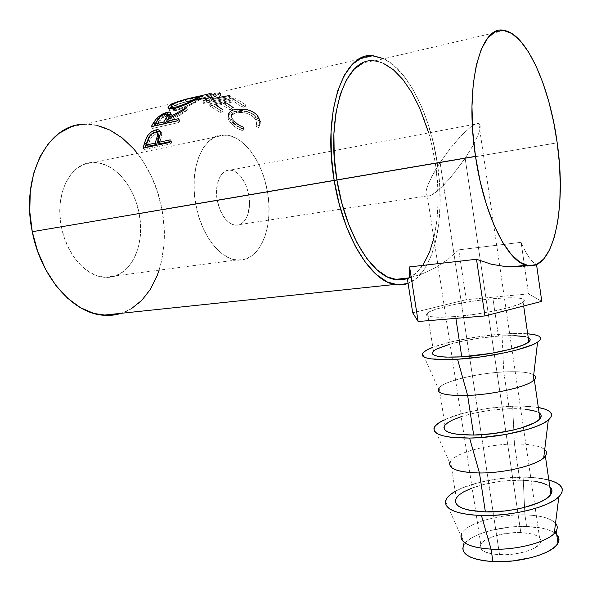 <?xml version="1.0" encoding="UTF-8"?>
<svg xmlns="http://www.w3.org/2000/svg" width="592" height="592" viewBox="0 0 592 592"><rect width="100%" height="100%" fill="white"/><g stroke="black" fill="none" stroke-linecap="round" stroke-linejoin="round"><path stroke-width="0.44" stroke-dasharray="2.96 2.22" d="M520.805 532.578C504.14 531.875 483.916 537.765 480.8 544.396C478.773 550.131 485.018 553.579 499.552 554.734L440.115 162.504L435.616 169.667L428.919 182.44L426.958 187.56L426.025 191.571L426.122 194.346L427.239 195.804L429.311 195.908L432.249 194.679L440.248 188.493L450.061 178.207L465.157 158.338L520.805 532.578L530.795 533.732L534.783 534.887L537.884 536.382L539.963 538.15L540.918 540.148L540.703 542.294L539.312 544.499L533.17 548.762L528.649 550.641L517.6 553.49L505.435 554.763L494.135 554.253L485.514 552.084L482.643 550.486L480.859 548.636L480.238 546.601L480.763 544.462L482.413 542.309L485.1 540.215L493.129 536.507L503.651 533.843L515.173 532.6L520.805 532.578L465.157 158.338L455.218 171.961L445.006 183.786L435.941 192.171L432.249 194.679L429.311 195.908L427.239 195.804L426.122 194.346L426.025 191.571L426.958 187.56L431.842 176.401L440.115 162.504L217.242 200.392C220.572 215.111 226.64 223.384 235.446 225.204C245.251 226.425 251.852 211.041 248.84 195.101L465.157 158.338L248.84 195.101L249.469 205.587L247.7 214.926L245.969 218.737L243.756 221.771L241.122 223.902L238.176 225.056L235.024 225.16L231.775 224.205L228.564 222.215L225.515 219.255L220.387 210.885L217.242 200.392L216.598 189.447L218.559 179.835L220.424 176.016L222.784 173.064L225.537 171.088L228.564 170.156L231.753 170.281L234.98 171.458L238.117 173.626L241.055 176.69L245.902 184.985L248.84 195.101C245.606 180.257 239.427 171.924 230.303 170.096C220.897 169.083 214.141 184.23 217.242 200.392L440.115 162.504L450.534 148.052L461.397 135.45L470.906 126.784L474.651 124.394L477.515 123.432L479.387 123.928L480.223 125.822L479.994 129.026L478.736 133.392L473.415 144.825L465.157 158.338L473.415 144.825L478.736 133.392L479.994 129.026L480.223 125.822L479.387 123.928L477.515 123.432L474.651 124.394L470.906 126.784L461.397 135.45L450.534 148.052L440.115 162.504L499.552 554.734C516.32 555.681 537.277 549.613 540.348 543.064C542.294 536.988 535.782 533.488 520.805 532.578M554.349 532.704C548.288 528.982 539.046 526.917 526.636 526.495L524.919 514.892C540.296 515.373 550.501 518.141 555.54 523.202C550.501 518.141 540.296 515.373 524.919 514.892L523.121 477.145C533.2 477.189 541.769 478.129 548.821 479.971L533.118 477.515L523.121 477.145L524.919 514.892C496.333 513.923 461.982 524.86 460.968 535.834L445.48 501.276M463.736 545.084L466.444 541.695L470.766 538.424L476.493 535.375L483.427 532.645L491.308 530.336L508.802 527.243L526.636 526.495C500.299 525.489 468.583 534.746 463.625 545.284L461.782 533.459C466.799 523.202 498.575 514.056 524.919 514.892L526.636 526.495L542.383 528.242L548.747 530.018L553.749 532.326L556.724 534.613L554.711 532.948M546.86 484.789L549.805 486.742C544.499 482.554 534.495 480.378 519.791 480.208L514.433 444.007C529.574 443.882 539.667 445.739 544.714 449.565C539.667 445.739 529.574 443.882 514.433 444.007L512.665 406.208C522.766 405.868 531.327 406.297 538.343 407.496L522.669 406.134L512.665 406.208L491.079 407.992L469.796 411.706L460.139 414.141L444.126 419.928C458.852 412.809 488.141 406.985 512.665 406.208L514.433 444.007C486.128 444.17 451.74 453.946 449.728 462.848L434.121 427.824M536.219 411.366L539.112 412.809C533.925 409.694 523.957 408.339 509.224 408.754L503.777 371.954C518.673 371.236 528.649 372.176 533.718 374.773C528.649 372.176 518.673 371.236 503.777 371.954L502.031 334.11C512.161 333.377 520.708 333.274 527.687 333.799L512.05 333.57L502.031 334.11L480.349 336.448L449.121 342.383L432.841 347.334C447.892 341.48 477.448 335.856 502.031 334.11L503.777 371.954C475.753 373.256 441.343 381.929 438.339 388.766L422.621 353.291M455.603 316.535L455.884 318.355L455.603 316.535L439.471 317.305L429.267 316.505L426.847 315.573L426.314 314.337L427.624 312.865L430.687 311.2L441.447 307.566L456.891 303.97L474.851 300.877L492.944 298.701C517.008 296.74 527.065 297.909 523.121 302.209C517.275 306.937 482.369 314.419 455.603 316.535C432.715 318.133 423.339 316.942 427.491 312.953C433.529 308.136 466.422 301.054 492.944 298.701L508.706 297.761L519.828 298.235L523.047 298.997L524.46 300.1L523.964 301.506L521.53 303.163L511.155 306.959L494.794 310.896L475.154 314.278L455.603 316.535M525.4 336.7L528.242 337.603C523.173 335.605 513.249 335.109 498.479 336.115L492.944 298.701L498.479 336.115C471.987 337.906 439.286 345.351 433.433 351.13L427.491 312.953M267.495 191.978C274.2 227.794 259.466 263.063 236.585 260.006C219.565 258.771 200.903 234.277 195.73 203.988L61.383 226.832C66.474 254.449 86.158 276.508 104.562 277.293C129.278 279.646 145.943 246.731 139.194 213.779L267.495 191.978L139.194 213.779L140.489 224.538L140.371 235.135L138.839 245.221L135.931 254.449L131.727 262.485L126.355 269.034L119.984 273.83L112.82 276.642L105.11 277.33L97.147 275.798L89.237 272.054L81.696 266.185L74.858 258.401L69.027 248.98L64.461 238.31L61.383 226.832L59.933 215.051L60.177 203.485L62.101 192.629L65.601 182.958L70.507 174.862L76.59 168.653L83.568 164.546L91.146 162.652L99.005 162.992L106.841 165.486L114.367 170L121.308 176.312L127.443 184.156L132.571 193.244L136.523 203.234L139.194 213.779C134.399 186.132 114.226 162.201 93.854 162.519C71.366 161.409 54.242 193.184 61.383 226.832L195.73 203.988C188.559 167.048 204.092 132.963 224.923 134.983C243.786 135.353 262.67 161.949 267.495 191.978L264.883 180.486L261.094 169.556L256.247 159.559L250.483 150.864L243.985 143.797L236.978 138.654L229.696 135.672L222.414 135.035L215.421 136.833L209.006 141.066L203.448 147.623L199.001 156.281L195.885 166.707L194.257 178.481L194.206 191.098L195.73 203.988L198.771 216.591L203.189 228.349L208.761 238.761L215.229 247.412L222.318 253.968L229.703 258.223L237.096 260.058L244.207 259.481L250.771 256.58L256.565 251.519L261.398 244.54L265.135 235.927L267.658 226.003L268.909 215.125L268.849 203.655L267.495 191.978M159.122 270.152L161.616 260.835L163.984 244.459L164.125 227.321L162.045 209.945L437.303 163.185L433.366 142.857L427.853 123.306L420.897 105.147L412.676 88.978L403.404 75.406L393.354 64.994L383.845 58.741C408.591 70.463 430.362 115.854 437.303 163.185L162.045 209.945C154.246 164.051 120.457 123.04 85.248 124.239L200.991 96.74L215.769 94.461L203.234 101.195L231.132 96.193L229.407 95.534L209.228 99.227L220.224 93.344L194.724 97.591L211.47 93.358L194.724 97.591L220.224 93.344L220.513 95.66L195.175 99.907L194.724 97.591L195.175 99.907L211.958 95.704L211.47 93.358L211.958 95.704L195.175 99.907L220.897 95.704L220.224 93.344L220.897 95.704L220.616 93.388L209.228 99.227L209.353 101.461L220.897 95.704L209.353 101.461L209.228 99.227L216.036 97.969M208.872 97.835L215.769 94.461L186.621 99.367L200.392 95.919L186.621 99.367L200.991 96.74M226.98 103.237L224.346 101.728L224.264 103.859L234.032 101.617L242.616 107.344L245.229 106.76L245.488 104.754L235.031 97.969L209.79 103.822L220.416 110.423L222.955 109.853L214.06 104.103L221.763 102.327L230.606 108.121L233.174 107.537L224.346 101.728L234.106 99.471L242.875 105.346L245.488 104.754L235.031 97.969L234.994 100.144L245.229 106.76L245.488 104.754L242.875 105.346L234.106 99.471L224.346 101.728L224.264 103.859L232.908 109.527L233.174 107.537L230.606 108.121L221.763 102.327L214.06 104.103L213.986 106.227L222.681 111.829L222.955 109.853L220.416 110.423L220.15 112.399L222.681 111.829L222.955 109.853M242.705 129.034L243.608 129.322L243.874 127.324L238.228 124.631L232.671 119.295L231.576 116.905L231.502 114.707L233.211 112.332L236.8 110.889L241.588 110.475L246.827 111.363L251.563 113.442L254.331 115.64L256.469 118.489L257.209 120.613L256.588 124.623L259.274 126.015L260.236 123.661L260.273 121.071L258.623 117.135L255.522 113.775L252.851 111.932L246.242 109.52L237.57 109.098L233.759 109.86L230.643 111.266L228.542 114.093L228.394 115.788L229.948 119.599L232.612 122.751L236.741 126.096L242.705 129.034M409.087 277.752C432.989 267.022 443.549 214.903 435.394 163.503L557.19 142.813L435.394 163.503C427.949 111.636 401.324 62.907 374.41 60.954L504.34 30.488M407.318 278.499L408.421 279.017L407.318 278.499L421.645 274.148L407.318 278.499M435.142 267.806L421.645 274.148L435.142 267.806L447.574 259.644L435.142 267.806M458.733 249.846L447.574 259.644L458.733 249.846L466.259 299.67L528.545 293.876L541.784 301.365L528.545 293.876L524.616 266.563L528.545 293.876L466.259 299.67L458.733 249.846L521.123 242.328L524.445 265.423L521.123 242.328L458.733 249.846M525.015 250.668L521.123 242.328L525.015 250.668L528.93 257.283L525.015 250.668M532.793 261.967L528.93 257.283L532.793 261.967L536.537 264.543L532.793 261.967M521.648 266.829C525.037 266.696 529.995 265.934 536.537 264.543L521.648 266.829M137.418 153.365L143.345 161.705L151.522 176.616L157.812 192.874L162.045 209.945C170.918 255.648 153.935 303.193 121.36 313.279L131.557 308.573M96.999 125.423L85.248 124.239M83.849 124.29L71.025 126.903M437.303 163.185C446.035 218.1 434.247 273.807 408.088 283.398L417.108 277.789L424.893 268.42L431.205 255.788L435.897 240.426L438.879 222.91L440.108 203.803L439.575 183.705L437.303 163.185M408.635 277.959L415.954 273.193L423.428 264.291M433.818 238.369L436.889 220.779L438.08 202.464L437.569 183.187L435.394 163.503L431.612 144.011L428.682 132.897M383.179 63.248L374.41 60.954M373.071 60.88L363.296 62.796M259.533 125.563L258.63 127.539L259.274 126.015L256.588 124.623L255.966 126.185L257.268 121.094L255.078 116.454L254.575 118.178L255.078 116.454C250.127 111.555 244.037 109.698 236.8 110.889L236.445 112.791C243.667 111.599 249.706 113.398 254.575 118.178L256.691 122.633L255.966 126.185L258.63 127.539L259.747 123.158L257.172 117.63C254.59 114.545 250.823 112.473 245.887 111.422L234.713 111.466C229.681 112.635 227.476 114.944 228.105 118.415L230.984 123.277C233.899 126.658 237.888 129.174 242.949 130.832L243.874 127.324L243.245 128.878C239.072 127.465 235.794 125.378 233.403 122.625L233.921 120.916L233.403 122.625L231.095 118.533C230.562 115.662 232.345 113.753 236.445 112.791L236.8 110.889C233.181 111.71 231.383 113.346 231.398 115.788M231.095 118.533L231.509 116.654L233.921 120.916M243.874 127.324L242.949 130.832L236.141 127.702L230.984 123.277L231.502 121.567L230.984 123.277L230.177 122.315L228.431 119.451L227.972 117.061L228.164 115.965L230.31 113.19L234.713 111.466L235.024 109.527L234.713 111.466L240.019 110.859L245.887 111.422L246.242 109.52L245.887 111.422L252.429 113.76L257.172 117.63L257.675 115.899L257.172 117.63L258.845 120.095L259.688 122.685L259.614 125.23L258.63 127.539L255.966 126.185L256.639 122.255L255.936 120.176L253.842 117.386L251.119 115.24L246.427 113.22L241.225 112.369L235.416 113.057L231.716 115.292L231.102 116.55L231.132 118.711L233.403 122.625L237.644 126.251L243.245 128.878L242.949 130.832L243.608 129.322C238.502 127.606 234.469 125.023 231.502 121.567L228.512 116.535L228.371 115.396M259.747 123.158L260.339 121.656L259.592 125.452M216.716 105.598L214.06 104.103L213.986 106.227L221.682 104.458L221.763 102.327L221.682 104.458L230.34 110.105L230.606 108.121L230.34 110.105L232.908 109.527L233.174 107.537M234.032 101.617L234.106 99.471L234.032 101.617L224.264 103.859L232.908 109.527L230.34 110.105L221.682 104.458L213.986 106.227L222.681 111.829L220.15 112.399L220.416 110.423L209.79 103.822L235.031 97.969L234.994 100.144L209.746 105.961L209.79 103.822L209.746 105.961L220.15 112.399L209.746 105.961L234.994 100.144L245.229 106.76L242.616 107.344L242.875 105.346L242.616 107.344L234.032 101.617M229.407 95.534L229.489 97.776L209.353 101.461L229.489 97.776L231.176 98.42L231.132 96.193L229.407 95.534L229.489 97.776L231.176 98.42L231.132 96.193L203.234 101.195L203.337 103.408L231.176 98.42L203.337 103.408L202.982 101.114M215.769 94.461L216.058 96.77L203.086 103.334L216.058 96.77L215.769 94.461M186.865 99.345L187.338 101.646L216.058 96.77L187.338 101.646L186.865 99.345M186.621 99.367L187.338 101.646L186.621 99.367M209.76 93.61L210.293 95.956L187.094 101.676L211.958 95.704L210.293 95.956L209.76 93.61M193.924 97.421L194.502 99.656C200.007 98.235 202.346 97.909 201.509 98.664L198.927 100.359L198.105 98.08L198.927 100.359C192.859 104.266 185.444 107.581 176.682 110.304L175.639 108.181L176.682 110.304C171.28 111.385 168.72 111.03 168.986 109.239L169.312 108.654L169.349 110.386L170.407 110.808L175.373 110.586L182.551 108.491L188.818 105.783L201.413 98.746L201.398 98.228L194.502 99.656L193.924 97.421M171.391 106.952L171.192 105.879L171.554 106.856C177.955 103.859 185.599 101.461 194.502 99.656L182.084 102.801L171.391 106.952M196.847 100.618L187.967 105.346L180.375 108.351L174.292 109.513L172.879 109.357L172.006 108.499L174.248 106.197L181.492 103.2L196.559 99.315L198.594 99.278L196.847 100.618M172.057 108.78C172.531 109.675 174.536 109.742 178.074 108.972L177.482 107.707L178.074 108.972C185.2 106.797 191.231 104.155 196.167 101.032L195.619 99.523L196.167 101.032L198.409 99.515C199.134 98.812 197.328 99.012 192.999 100.1L192.222 97.821L192.859 100.137C185.629 101.676 179.428 103.696 174.248 106.197L173.419 103.955L174.248 106.197L172.08 108.151M197.684 97.192L196.625 97.969M155.03 124.009L158.515 119.532L158.205 119.022L158.515 119.532L167.936 114.441L164.258 115.699L160.506 117.845L157.894 120.198L155.03 124.009M170.688 114.145L172.02 115.27L170.067 119.399L169.482 118.489L170.067 119.399L187.398 109.764L186.302 107.677L187.398 109.764L170.067 119.399L171.932 115.928L171.998 115.063L170.688 114.145M184.652 109.653L185.784 111.703L187.398 109.764L185.784 111.703L168.624 121.7L167.351 119.821L168.624 121.7L185.784 111.703L184.652 109.653M167.499 122.973L168.624 121.7L167.706 123.269L179.946 120.509L178.658 118.652L179.946 120.509L167.499 122.973M177.548 120.701L178.865 122.514L179.946 120.509L178.865 122.514L152.573 128.412L151.249 126.644L152.573 128.412L153.905 126.044L152.573 128.412L178.865 122.514L177.548 120.701M168.801 116.032L166.663 115.988C162.896 117.223 160.254 119.199 158.752 121.915L156.332 125.837L165.02 123.876L156.332 125.837L161.749 118.437L166.078 116.143L169.009 116.224M167.403 120.021L166.456 121.486L167.403 120.021M166.663 115.988L165.523 113.96L166.663 115.988M158.752 121.915L157.516 119.998L158.752 121.915M149.066 137.189L155.6 132.12L152.455 133.792L149.066 137.189M160.351 131.631L161.616 132.808L161.816 135.168L160.38 133.6L161.816 135.168L159.981 141.88L158.478 140.474L159.981 141.88L161.882 134.169L161.779 133.281L160.351 131.631M159.411 143.871L159.981 141.88L159.411 143.871M169.763 141.666L171.739 141.244L170.237 139.867L171.739 141.244L169.763 141.666M169.556 142.494L171.081 143.812L171.739 141.244L171.081 143.812L144.603 149.413L143.057 148.133L144.603 149.413L145.055 147.704L144.603 149.413L171.081 143.812L169.556 142.494M158.441 134.073L156.258 133.851C152.603 135.228 150.346 137.714 149.48 141.325L147.948 146.32L149.887 140.178L151.73 136.774L155.681 134.007L157.339 133.74L158.834 134.451M156.258 133.851L154.845 132.223L156.258 133.851M157.516 133.052L157.472 135.672M149.48 141.325L148 139.86L149.48 141.325M412.713 312.791L466.259 299.67L412.713 312.791M450.061 344.152L462.537 341.14L480.43 338.047L498.479 336.115L514.233 335.627M528.656 337.81L530.114 339.253M439.116 387.693C444.799 381.004 477.315 373.204 503.777 371.954L509.224 408.754C482.791 409.464 450.46 417.612 444.955 425.234L439.116 387.693M461.19 416.664L473.519 413.32L491.256 410.226L509.224 408.754L524.978 409.131M539.541 413.12L541.081 415.221M450.542 461.183C455.884 452.68 488.03 444.192 514.433 444.007L519.791 480.208C493.417 479.868 461.457 488.696 456.284 498.101L450.542 461.183M455.233 491.338C469.641 483.005 498.664 476.982 523.121 477.145L501.639 478.395L480.526 482.11L462.552 487.801L455.233 491.338M472.142 487.993L484.315 484.337L501.905 481.237L519.791 480.208L535.545 481.422M480.8 544.396L427.291 195.826M427.461 195.893L235.446 225.204M523.121 302.209L523.668 306.012M236.585 260.006L104.562 277.293M373.382 55.789L206.046 95.534M256.691 122.633L257.268 121.094M228.105 118.415L228.505 116.506M201.968 98.953L207.022 97.754M201.509 98.664L200.799 96.333M168.986 109.239L168.609 108.395M198.409 99.515L197.987 98.154M171.621 107.085L171.147 105.99M172.02 115.27L170.866 113.213M161.616 132.808L160.188 131.143M224.923 134.983L93.854 162.519M478.669 123.528L230.303 170.096M540.348 543.064L478.847 123.587"/><path stroke-width="0.89" d="M460.968 535.834C460.761 543.308 470.788 547.748 491.057 549.147L492.958 561.601C519.547 563.236 553.098 553.557 557.967 543.197C559.655 540.067 559.24 537.21 556.724 534.613L558.848 538.246L558.656 541.643L556.569 545.165L552.617 548.673L546.934 552.018L539.726 555.044L531.29 557.627L512.206 561.024L492.958 561.601L491.057 549.147C515.225 550.412 545.957 542.664 554.26 533.429C557.738 529.729 558.167 526.318 555.54 523.202C557.553 525.563 557.775 528.145 556.191 530.943C551.278 541.021 517.652 550.59 491.057 549.147L481.444 515.514L491.057 549.147C468.25 547.385 458.489 542.154 461.782 533.459M548.821 479.971C562.259 483.812 565.597 489.429 558.841 496.829C548.858 507.226 510.933 516.52 481.444 515.514C456.787 514.285 444.799 509.542 445.48 501.276C446.272 497.916 449.52 494.609 455.233 491.338L450.172 494.757L446.731 498.427L445.369 502.06L446.205 505.509L449.284 508.639L454.545 511.325L461.834 513.427L470.921 514.855L481.444 515.514L492.973 515.38L505.013 514.426L517.031 512.702L528.478 510.282L538.853 507.27L547.704 503.814L554.66 500.062L559.477 496.192L562.008 492.359L562.2 488.726L560.128 485.418L555.94 482.569L548.821 479.971M449.728 462.848C448.854 469.101 458.763 472.475 479.453 472.978L485.381 511.888C512.006 512.776 545.831 503.533 550.893 494.29C552.647 491.493 552.284 488.977 549.805 486.742L551.862 489.902L551.618 492.907L549.457 496.059L545.432 499.234L539.675 502.305L523.89 507.588L514.515 509.564L504.687 510.977L485.381 511.888L479.453 472.978C504.029 473.215 535.582 465.667 543.715 457.786C547.067 454.693 547.4 451.955 544.714 449.565C546.867 451.459 547.082 453.605 545.358 456.018C540.148 464.372 506.101 473.274 479.453 472.978L469.597 438.073L479.453 472.978C456.61 472.29 446.975 468.361 450.542 461.183M538.343 407.496C551.404 409.96 554.726 414.156 548.31 420.091C538.535 428.771 499.604 437.777 469.597 438.073L481.17 437.54L505.398 434.535L527.472 429.437L536.463 426.373L543.567 423.147L548.525 419.913L551.174 416.79L551.485 413.912L549.509 411.381L545.395 409.279L538.343 407.496M438.339 388.766C436.77 393.702 446.531 395.93 467.636 395.449L457.542 359.233C431.894 360.387 420.253 358.404 422.621 353.291C423.961 351.433 427.365 349.443 432.841 347.334L427.513 349.672L423.798 352.04L422.185 354.216L422.784 356.132L425.663 357.701L430.761 358.848L446.997 359.64L457.542 359.233L481.348 356.843L505.242 352.699L515.891 350.19L532.275 344.87L537.373 342.287L540.163 339.897L540.592 337.803L538.713 336.064L534.68 334.754L527.687 333.799C540.385 334.917 543.678 337.699 537.588 342.146C528.027 348.932 488.06 357.553 457.542 359.233L467.636 395.449C492.633 394.598 525.023 387.331 532.985 380.945C536.204 378.488 536.448 376.431 533.718 374.773C535.997 376.142 536.204 377.814 534.339 379.783C528.811 386.361 494.342 394.561 467.636 395.449L473.674 435.061C500.351 434.78 534.606 426.218 539.971 418.729C541.813 416.457 541.532 414.481 539.112 412.809L539.541 413.12M433.433 351.13C429.429 355.947 438.872 357.857 461.753 356.858L455.884 318.355L461.753 356.858C488.489 355.37 523.173 347.519 528.856 341.843C530.795 340.111 530.595 338.698 528.242 337.603L528.656 337.81M83.849 124.29L85.248 124.239C48.825 123.047 20.18 175.461 32.279 231.709L334.162 180.368C322.1 111.333 344.048 50.727 373.382 55.789L383.845 58.741L372.257 55.722L362.001 57.631L352.529 64.173L344.292 75.302L337.736 90.709L333.222 109.838L331.046 131.868L331.357 155.77L334.162 180.368L32.279 231.709L37.659 251.348L45.636 269.493L55.781 285.337L67.584 298.213L80.468 307.67L93.839 313.434L107.152 315.425L121.36 313.279C115.529 315.159 109.424 315.795 103.06 315.21L394.709 284.471C370.918 281.074 342.975 236.423 334.162 180.368L339.312 204.44L346.527 226.81L355.415 246.45L365.493 262.53L376.275 274.473L387.264 281.962L397.987 284.9L408.088 283.398C403.862 285.004 399.4 285.366 394.716 284.471M169.556 142.494L143.057 148.133L145.765 139.335L147.541 135.738L151.049 132.157L155.807 129.974L157.953 129.759L159.551 130.314L160.358 131.661L160.217 134.421L157.901 142.509L170.237 139.867L169.556 142.494L170.237 139.867L157.901 142.509L159.411 143.871L169.763 141.666L159.411 143.871L157.901 142.509L160.38 133.6L160.188 131.135C159.47 129.818 158.012 129.433 155.807 129.974C152.344 130.795 149.465 132.904 147.179 136.315L144.648 142.546L146.143 143.96L148.622 137.869L147.179 136.315L148.622 137.869L149.066 137.189L146.143 143.96L144.648 142.546L143.057 148.133L169.556 142.494M177.548 120.701L151.249 126.644L156.784 118.148L161.823 114.308L166.3 112.517L169.652 112.103L170.851 113.035L170.762 113.923L168.831 117.475L186.302 107.677L184.652 109.653L167.351 119.821L166.419 121.427L178.658 118.652L177.548 120.701L178.658 118.652L166.419 121.427L167.499 122.973L166.419 121.427L167.351 119.821L184.652 109.653L186.302 107.677L168.831 117.475L170.866 113.22C170.725 112.043 169.401 111.762 166.885 112.369L157.324 117.564L153.824 122.218L155.03 124.009L153.824 122.218L151.249 126.644L177.548 120.701M169.874 105.161L175.336 102.483L181.426 100.507L200.74 95.904L199.674 97.125L193.665 100.61L178.466 107.411L173.116 108.662L169.393 108.669L168.357 108.232L168.246 106.678L169.874 105.161M209.76 93.61L200.392 95.919L209.76 93.61M373.071 60.88L374.41 60.954C346.305 56.085 325.393 114.041 336.885 179.916L475.494 156.34C464.328 84.797 480.771 23.591 504.34 30.488C526.858 34.151 549.887 87.409 557.19 142.813C566.892 208.517 553.461 273.164 526.236 265.231C507.211 261.235 483.782 214.408 475.494 156.34L336.885 179.916C345.284 233.455 371.983 276.242 394.79 279.454C399.837 280.393 404.602 279.824 409.087 277.752M409.583 266.911L476.493 259.259L491.308 264.224L506.471 266.74L521.648 266.829L506.471 266.74L491.308 264.224L476.493 259.259L484.944 315.936L476.493 259.259L409.583 266.911L418.137 321.508L412.713 312.791L407.318 278.499L412.713 312.791L418.137 321.508L409.583 266.911L409.583 273.275L409.583 266.911M409.19 277.3L409.583 273.275L409.19 277.3L408.421 279.017L409.19 277.3M131.557 308.573L141.843 300.277L150.42 289.244L157.065 275.931L159.122 270.152M137.418 153.365L133.496 148.659L122.255 137.966L109.949 130.085L96.999 125.423M71.025 126.903L59.067 133.304L48.522 143.397L39.923 156.858L33.722 173.182L30.266 191.675L29.77 211.499L32.279 231.709C40.907 277.522 73.341 313.316 103.06 315.21M363.296 62.796L354.275 69.116L346.453 79.794L340.237 94.528L335.967 112.776L333.91 133.762L334.214 156.51L336.885 179.916L341.776 202.827L348.621 224.139L357.065 242.883L366.655 258.26L376.926 269.715L387.405 276.945L397.646 279.838L408.635 277.959M423.428 264.291L429.496 252.236L433.818 238.369M428.682 132.897L419.632 107.885L411.736 92.433L402.849 79.483L393.229 69.59L383.179 63.248M557.19 142.813L559.433 163.829L560.291 184.364L559.729 203.811L557.745 221.586L554.364 237.103L549.628 249.78L543.656 259.089L536.589 264.535L528.626 265.712L520.028 262.337L511.125 254.301L502.275 241.691L493.883 224.856L486.372 204.41L480.127 181.211L475.494 156.34L472.734 131.017L471.972 106.508L473.237 84.027L476.434 64.624L481.34 49.129L487.675 38.103L495.09 31.835L503.222 30.34L511.703 33.433L520.205 40.752L528.412 51.822L536.063 66.082L542.938 82.932L548.843 101.75L553.631 121.915L557.19 142.813M233.921 120.916C236.371 123.735 239.686 125.874 243.874 127.324M231.398 115.788L231.509 116.646M228.371 115.396C228.438 112.45 230.658 110.497 235.024 109.527L246.242 109.52C251.237 110.623 255.048 112.754 257.675 115.899L260.339 121.649M222.955 109.853L216.716 105.598M233.174 107.537L226.98 103.237M216.036 97.969L229.407 95.534M202.982 101.114L208.872 97.835M193.902 97.34L193.902 97.34C184.993 99.145 177.267 101.58 170.725 104.621L168.039 107.1C167.751 108.898 170.281 109.261 175.639 108.181C184.415 105.428 191.904 102.061 198.105 98.08L200.799 96.333C201.665 95.586 199.371 95.919 193.902 97.34M169.312 108.654L171.391 106.952L169.312 108.654M171.192 105.879L170.725 104.621L171.192 105.879M196.633 97.961L197.869 96.97L197.084 96.799L187.375 99.027L179.531 101.336L173.419 103.955L171.354 105.613L171.288 106.871L173.293 107.359L177.067 106.819L187.013 103.149L196.633 97.961L195.338 98.76L195.619 99.523L195.338 98.76C190.306 101.928 184.216 104.614 177.067 106.819L177.482 107.707L177.067 106.819C172.746 107.707 170.777 107.433 171.14 105.998L173.419 103.955C178.71 101.417 184.978 99.375 192.222 97.821C196.625 96.703 198.446 96.496 197.684 97.192L197.987 98.154M171.621 107.085L172.057 108.78M158.205 119.022L157.324 117.564L158.205 119.022M167.936 114.441L166.885 112.369L167.987 114.426L170.688 114.145L167.936 114.441M169.482 118.489L168.831 117.475L169.482 118.489M153.905 126.044L155.089 124.091L153.905 126.044M166.456 121.486L165.242 123.484L166.456 121.486M168.498 118.274L167.654 119.636L168.498 118.274M169.009 116.224L169.031 117.157L168.801 116.032M165.523 113.96L167.95 114.582L166.167 118.097L167.314 119.887L166.167 118.097L163.718 122.041L164.805 123.58L163.718 122.041L155.03 124.009L156.118 125.541L155.03 124.009L163.718 122.041L167.728 115.492L167.847 114.212L167.373 113.886L164.31 114.33L160.573 116.454L155.03 124.009L157.516 119.998C159.048 117.246 161.72 115.233 165.523 113.96M155.6 132.12L157.198 131.646L155.807 129.974L157.198 131.646L160.351 131.631L158.471 131.446L155.6 132.12M145.055 147.704L146.143 143.96L145.055 147.704M156.702 144.455L147.948 146.32L156.702 144.455L158.205 139.631L156.702 144.455L155.185 143.094L156.702 144.455M158.834 134.451L159.115 136.219L158.205 139.631L158.959 134.658L158.441 134.073M157.472 135.672L156.732 138.158L157.672 134.665L157.413 132.852L155.925 132.12L153.668 132.615L150.294 135.205L148 139.86C148.888 136.19 151.167 133.644 154.845 132.223L157.516 133.052L158.959 134.658M156.732 138.158L158.205 139.631L156.732 138.158L155.185 143.094L146.431 144.973L147.948 146.32L146.431 144.973L155.185 143.094L156.732 138.158M148 139.86L146.431 144.973L148 139.86M536.537 264.557L541.784 301.365L484.944 315.936L418.137 321.508L484.944 315.936L541.784 301.365L536.537 264.557M524.445 265.423L524.616 266.563L524.445 265.423M530.114 339.253L529.67 340.992L527.294 342.96L523.039 345.084L509.527 349.443L491.234 353.335L461.753 356.858L445.613 357.109L439.634 356.584L435.349 355.659L432.885 354.386L432.301 352.817L433.559 351.019L436.563 349.065L450.061 344.152M514.233 335.627L525.4 336.7M444.955 425.234C441.247 431.642 450.815 434.92 473.674 435.061L467.636 395.449C444.762 395.885 435.261 393.303 439.116 387.693M444.126 419.928L438.938 422.814L435.357 425.84L433.877 428.763L434.595 431.457L437.569 433.818L442.757 435.749L450.001 437.14L469.597 438.073C444.444 437.984 432.619 434.565 434.121 427.824C435.201 425.234 438.531 422.607 444.126 419.928M541.081 415.221L540.74 417.604L538.468 420.179L534.332 422.836L521.064 427.979L512.45 430.236L493.077 433.625L473.674 435.061L457.52 434.336L451.504 433.203L447.152 431.642L444.614 429.711L443.926 427.491L445.073 425.086L447.966 422.577L452.466 420.061L461.19 416.664M524.978 409.131L536.219 411.366M456.284 498.101C452.858 506.056 462.559 510.652 485.381 511.888L469.227 510.215L463.166 508.513L458.756 506.323L456.136 503.755L455.359 500.913L456.402 497.916L459.185 494.875L463.573 491.9L472.142 487.993M535.545 481.422L541.887 482.857L546.86 484.789M463.736 545.084L462.759 548.458L463.595 551.7L466.267 554.667L470.714 557.25L476.804 559.329L484.315 560.802L492.958 561.601C470.152 559.662 460.376 554.223 463.625 545.284M556.191 530.943L557.967 543.197M558.841 496.829L554.26 533.429M545.358 456.018L550.893 494.29M548.31 420.091L543.715 457.786M534.339 379.783L539.971 418.729M537.588 342.146L532.985 380.945M523.668 306.012L528.856 341.843M394.79 279.454L409.042 277.914M526.236 265.231L510.067 266.977M168.609 108.395L168.032 107.1M167.95 114.574L169.12 116.594"/></g></svg>
